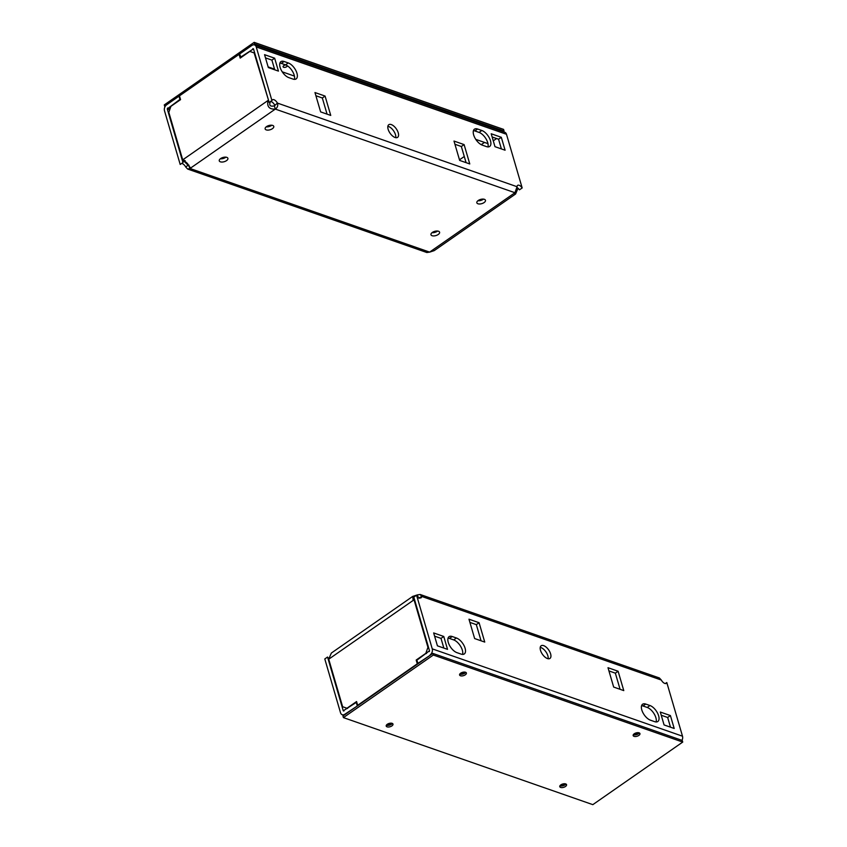 <?xml version="1.0" encoding="UTF-8"?>
<svg xmlns="http://www.w3.org/2000/svg" width="847" height="847" viewBox="0 0 847 847"><rect width="100%" height="100%" fill="white"/><g stroke="black" fill="none" stroke-linecap="round" stroke-linejoin="round"><path stroke-width="1.27" d="M565.891 783.994A3.536 1.726 -16.3 0 1 563.181 785.72A3.536 1.726 -16.3 0 1 559.973 785.73M560.852 784.862A3.536 1.726 -16.3 0 1 564.314 783.74A3.536 1.726 -16.3 0 1 566.558 784.682A3.536 1.726 -16.3 0 1 563.657 787.329A3.536 1.726 -16.3 0 1 559.772 786.662A3.536 1.726 -16.3 0 1 560.852 784.862M639.284 732.909A3.536 1.726 -16.3 0 1 636.573 734.624A3.536 1.726 -16.3 0 1 633.355 734.645M634.244 733.777A3.536 1.726 -16.3 0 1 637.706 732.655A3.536 1.726 -16.3 0 1 639.951 733.587A3.536 1.726 -16.3 0 1 637.05 736.244A3.536 1.726 -16.3 0 1 633.164 735.577A3.536 1.726 -16.3 0 1 634.244 733.777M465.712 672.327A3.536 1.726 -16.3 0 1 463.002 674.053A3.536 1.726 -16.3 0 1 459.794 674.064M460.673 673.196A3.536 1.726 -16.3 0 1 464.145 672.073A3.536 1.726 -16.3 0 1 466.379 673.016A3.536 1.726 -16.3 0 1 463.478 675.662A3.536 1.726 -16.3 0 1 459.593 674.995A3.536 1.726 -16.3 0 1 460.673 673.196M392.32 723.423A3.536 1.726 -16.3 0 1 389.609 725.138A3.536 1.726 -16.3 0 1 386.401 725.148M387.28 724.28A3.536 1.726 -16.3 0 1 390.753 723.158A3.536 1.726 -16.3 0 1 392.987 724.1A3.536 1.726 -16.3 0 1 390.086 726.747A3.536 1.726 -16.3 0 1 386.211 726.08A3.536 1.726 -16.3 0 1 387.28 724.28M433.325 655.027L343.427 717.61L592.826 804.65L682.735 742.067L433.325 655.027L432.859 653.408L342.95 715.99L343.427 717.61M432.859 653.408L682.259 740.458L682.735 742.067M503.076 131.687L504.05 131.01L254.64 43.959L253.422 44.817M254.64 43.959L254.174 42.35L164.265 104.933L164.742 106.542M254.174 42.35L503.573 129.39L504.05 131.01M287.419 65.822A2.245 1.101 -16.3 0 1 286.72 66.68A2.245 1.101 -16.3 0 1 284.518 67.4A2.245 1.101 -16.3 0 1 283.089 66.797A2.245 1.101 -16.3 0 1 285.767 64.954M178.992 96.177L166.615 104.806A4.5 3.229 109.2 0 0 164.498 110.798L180.199 164.466L182.952 162.55L167.251 108.882L179.945 99.406L178.992 96.177L179.606 96.399M266.985 126.891L266.413 126.69M268.647 100.677L254.132 52.938L249.823 51.413L240.188 58.115L239.087 54.356L179.458 95.859L180.559 99.628L179.945 99.406M189.061 165.26L188.436 165.038L190.003 168.479L429.63 252.11L514.944 192.724L517.062 186.721A4.553 2.245 -124.8 0 1 517.644 185.355A4.553 2.245 -124.8 0 1 522.176 187.949L506.485 134.281A4.5 3.229 -70.8 0 0 504.759 132.27L254.513 44.933A4.5 3.229 109.2 0 0 251.93 45.41L239.542 54.039L241.109 57.48M268.128 66.902L274.555 69.147M282.231 71.826L294.438 76.092M475.77 139.374L487.978 143.63M240.484 57.257L253.486 48.861L269.187 102.519L271.94 100.613A4.553 2.245 -124.8 0 1 272.459 99.787A4.553 2.245 -124.8 0 1 277.424 103.09L274.375 105.864C270.045 106.828 268.764 105.324 270.553 101.344M254.132 52.938L249.823 51.413M279.891 63.102A9.635 4.754 -124.8 0 1 281.31 63.398L285.524 64.859A9.635 4.754 -124.8 0 1 292.395 71.169A9.635 4.754 -124.8 0 1 294.407 79.364M315.91 95.743L322.326 97.987L327.048 114.133M265.492 57.871L271.908 60.116L274.746 69.814M387.862 126.319A7.708 3.801 -124.8 0 1 395.485 134.715A7.708 3.801 -124.8 0 1 395.761 137.669M454.934 144.265L461.35 146.51L466.083 162.656M492.139 136.981L498.565 139.215L501.403 148.913M473.431 130.65A9.635 4.754 -124.8 0 1 474.849 130.936L479.063 132.407A9.635 4.754 -124.8 0 1 485.934 138.717A9.635 4.754 -124.8 0 1 487.946 146.912M270.659 101.492A4.553 2.245 -124.8 0 1 274.672 105.007M517.115 187.547A4.553 2.245 -124.8 0 1 519.423 189.866L522.176 187.949M188.923 165.207L188.436 165.038A4.553 2.245 55.2 0 0 183.471 161.724A4.553 2.245 55.2 0 0 182.952 162.55M188.436 165.038L185.684 166.954A4.553 2.245 55.2 0 0 181.671 163.439M180.559 99.628L170.925 106.33L168.818 112.333L182.708 159.85L190.173 167.378L190.003 168.479L187.632 169.04L426.877 252.533L429.63 252.11M487.586 143.503L488.105 144.435M493.272 140.835L496.586 138.527M459.487 159.829L464.272 156.494M481.244 144.678L484.495 142.423M254.513 44.933A4.5 3.229 109.2 0 1 256.239 46.945L271.94 100.613M482.314 145.155A9.635 4.754 -124.8 0 1 474.616 137.352A9.635 4.754 -124.8 0 1 474.458 129.178A9.635 4.754 -124.8 0 1 477.602 129.019L481.816 130.491A9.635 4.754 -124.8 0 1 489.513 138.294A9.635 4.754 -124.8 0 1 489.672 146.467A9.635 4.754 -124.8 0 1 486.527 146.626L482.314 145.155M501.318 137.299L505.087 150.205L494.976 146.679L491.207 133.773L501.318 137.299L498.565 139.215M464.103 144.593L469.767 163.947L459.656 160.411L453.992 141.057L464.103 144.593L461.35 146.51M398.238 132.799A7.708 3.801 -124.8 0 1 397.592 137.362A7.708 3.801 -124.8 0 1 390.065 133.212A7.708 3.801 -124.8 0 1 388.784 124.71A7.708 3.801 -124.8 0 1 393.887 126.161A7.708 3.801 -124.8 0 1 398.238 132.799M274.661 58.199L278.441 71.106L268.33 67.569L264.55 54.674L274.661 58.199L271.908 60.116M322.326 97.987L325.079 96.071L330.743 115.425L320.632 111.899L314.968 92.545L325.079 96.071M288.774 77.606A9.635 4.754 -124.8 0 1 281.077 69.803A9.635 4.754 -124.8 0 1 280.918 61.63A9.635 4.754 -124.8 0 1 284.063 61.482L288.276 62.943A9.635 4.754 -124.8 0 1 295.974 70.746A9.635 4.754 -124.8 0 1 296.132 78.919A9.635 4.754 -124.8 0 1 292.988 79.078L288.774 77.606M239.087 54.356L239.701 54.568M517.062 186.721L277.424 103.09C278.197 105.61 277.488 107.611 275.317 109.094C269.208 109.454 266.773 106.574 268.033 100.465L182.708 159.85L185.239 160.739M187.632 169.04L185.684 166.954M434.215 250.627L429.683 252.131M274.375 105.864L275.317 109.094L514.944 192.724L514.764 193.794L515.601 193.974L518.025 188.235M437.592 231.04A4.5 2.202 -16.3 0 1 432.023 232.671M483.468 199.119A4.5 2.202 -16.3 0 1 477.888 200.75M271.771 125.229A4.5 2.202 -16.3 0 1 266.191 126.859M225.895 157.161A4.5 2.202 -16.3 0 1 220.326 158.791M220.633 158.558A4.5 2.202 -16.3 0 1 225.048 157.129A4.5 2.202 -16.3 0 1 227.896 158.325A4.5 2.202 -16.3 0 1 224.201 161.703A4.5 2.202 -16.3 0 1 219.267 160.845A4.5 2.202 -16.3 0 1 220.633 158.558M266.509 126.627A4.5 2.202 -16.3 0 1 270.924 125.197A4.5 2.202 -16.3 0 1 273.772 126.394A4.5 2.202 -16.3 0 1 270.077 129.771A4.5 2.202 -16.3 0 1 265.143 128.924A4.5 2.202 -16.3 0 1 266.509 126.627M478.206 200.517A4.5 2.202 -16.3 0 1 482.621 199.087A4.5 2.202 -16.3 0 1 485.469 200.284A4.5 2.202 -16.3 0 1 481.774 203.651A4.5 2.202 -16.3 0 1 476.84 202.804A4.5 2.202 -16.3 0 1 478.206 200.517M432.33 232.449A4.5 2.202 -16.3 0 1 436.745 231.019A4.5 2.202 -16.3 0 1 439.593 232.216A4.5 2.202 -16.3 0 1 435.898 235.582A4.5 2.202 -16.3 0 1 430.964 234.735A4.5 2.202 -16.3 0 1 432.33 232.449M564.854 783.75A2.245 1.101 -16.3 0 1 564.166 784.576A2.245 1.101 -16.3 0 1 560.714 784.957M391.568 723.2A2.573 1.26 -16.3 0 1 390.806 724.069A2.573 1.26 -16.3 0 1 386.92 724.566M638.246 732.666A2.245 1.101 -16.3 0 1 636.393 734.021A2.245 1.101 -16.3 0 1 634.107 733.873M464.675 672.084A2.245 1.101 -16.3 0 1 462.822 673.45A2.245 1.101 -16.3 0 1 460.535 673.291M357.212 705.625L356.269 702.407L343.268 710.802L327.545 657.039L324.793 658.955L340.515 712.719A4.5 3.229 -70.8 0 0 342.241 714.73A4.5 3.229 -70.8 0 0 344.824 714.254L357.635 705.773M356.269 702.407L356.883 702.618M418.926 598.331L421.679 596.415A4.553 2.245 -124.8 0 1 421.097 597.781A4.553 2.245 -124.8 0 1 416.565 595.197L413.812 597.114L429.503 650.782L416.819 660.258L418.174 663.625M417.762 663.476L430.562 655.006M641.581 705.689A9.635 4.754 -124.8 0 1 643 705.985L647.214 707.446A9.635 4.754 -124.8 0 1 654.085 713.756A9.635 4.754 -124.8 0 1 656.097 721.951M608.94 670.919L615.356 673.164L620.078 689.31M661.242 715.239L667.658 717.483L670.496 727.181M540.227 647.383A7.708 3.801 -124.8 0 1 545.923 651.851A7.708 3.801 -124.8 0 1 548.125 658.733M469.905 622.397L476.332 624.641L481.054 640.787M434.585 636.139L441.012 638.384L443.849 648.082M448.042 638.14A9.635 4.754 -124.8 0 1 449.461 638.437L453.674 639.898A9.635 4.754 -124.8 0 1 460.546 646.208A9.635 4.754 -124.8 0 1 462.557 654.403M327.545 657.039A4.5 2.213 55.2 0 0 328.943 658.701M428.561 647.553L427.947 647.33L425.829 653.333L416.195 660.035L417.296 663.804L357.667 705.307L356.566 701.549L346.931 708.251L347.556 708.463M417.931 596.796L417.37 594.89L412.743 596.404L413.061 599.644L414.659 600.025M346.931 708.251L342.622 706.726L328.731 659.199L414.045 599.803L427.947 647.33M426.454 653.545L425.829 653.333M429.291 651.555L429.524 650.898M416.819 660.258L416.195 660.035M681.973 740.352A4.5 3.229 -70.8 0 0 682.502 736.202L666.801 682.534L665.329 683.561M416.565 595.197L432.256 648.866A4.5 3.229 109.2 0 1 430.138 654.858M456.427 637.992A9.635 4.754 -124.8 0 1 464.124 645.785A9.635 4.754 -124.8 0 1 464.283 653.958A9.635 4.754 -124.8 0 1 461.139 654.117L456.925 652.645A9.635 4.754 -124.8 0 1 449.228 644.842A9.635 4.754 -124.8 0 1 449.069 636.669A9.635 4.754 -124.8 0 1 452.213 636.521L456.427 637.992L453.674 639.898M443.764 636.468L447.534 649.363L437.423 645.838L433.653 632.931L443.764 636.468L441.012 638.384M479.084 622.725L484.749 642.079L474.638 638.553L468.973 619.199L479.084 622.725L476.332 624.641M540.502 650.337A7.708 3.801 -124.8 0 1 541.148 645.774A7.708 3.801 -124.8 0 1 548.676 649.935A7.708 3.801 -124.8 0 1 549.957 658.426A7.708 3.801 -124.8 0 1 544.854 656.976A7.708 3.801 -124.8 0 1 540.502 650.337M670.411 715.567L674.191 728.473L664.08 724.937L660.3 712.041L670.411 715.567L667.658 717.483M618.109 671.248L623.773 690.601L613.662 687.065L607.998 667.711L618.109 671.248L615.356 673.164M649.967 705.53A9.635 4.754 -124.8 0 1 657.664 713.333A9.635 4.754 -124.8 0 1 657.823 721.506A9.635 4.754 -124.8 0 1 654.678 721.665L650.464 720.194A9.635 4.754 -124.8 0 1 642.767 712.391A9.635 4.754 -124.8 0 1 642.608 704.217A9.635 4.754 -124.8 0 1 645.753 704.069L649.967 705.53L647.214 707.446M666.801 682.534A4.553 2.245 -124.8 0 1 666.282 683.36A4.553 2.245 -124.8 0 1 661.316 680.046L659.368 677.96L420.165 594.478L421.679 596.415L661.316 680.046M328.731 659.199A8.089 3.991 -124.8 0 1 328.71 659.125L331.357 653.048L412.733 596.404M417.37 594.89L420.165 594.478M170.025 108.892L167.558 108.024M169.718 109.75L167.251 108.882M253.486 48.851L252.872 48.639M506.485 134.281L256.239 46.945M477.602 129.019L474.849 130.936M481.816 130.491L479.063 132.407M284.063 61.482L281.31 63.398M288.276 62.943L285.524 64.859M275.317 109.094L190.003 168.479M343.268 710.802L343.882 711.025M432.256 648.866L682.502 736.202M452.213 636.521L449.461 638.437M645.753 704.069L643 705.985M515.601 193.984L434.225 250.627M343.924 715.313L342.241 714.73"/></g></svg>
